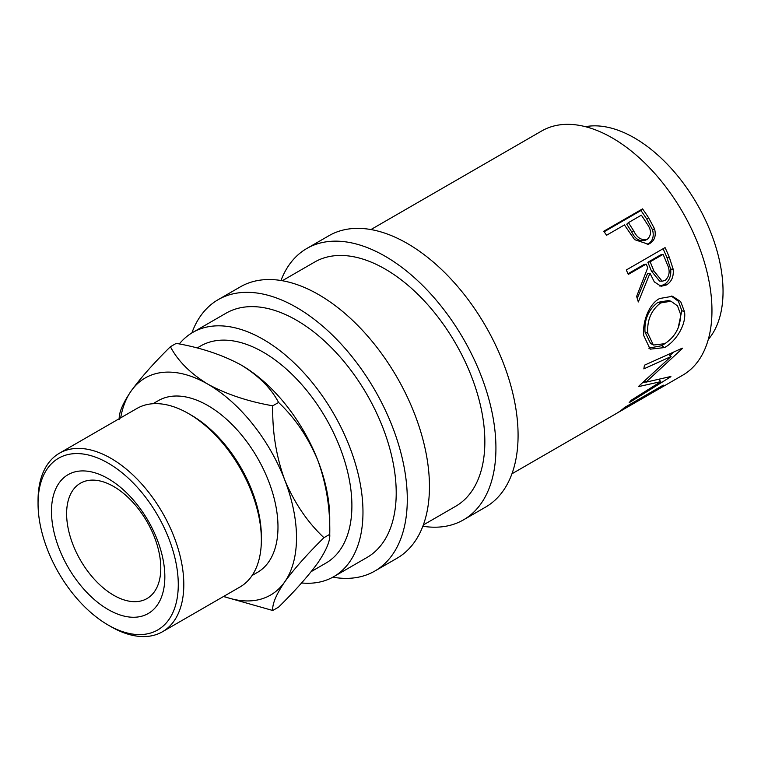 <?xml version="1.0" encoding="UTF-8"?>
<svg xmlns="http://www.w3.org/2000/svg" width="761" height="761" viewBox="0 0 761 761"><rect width="100%" height="100%" fill="white"/><g stroke="black" fill="none" stroke-linecap="round" stroke-linejoin="round"><path stroke-width="1.14" d="M108.167 609.542A80.162 46.278 60 0 1 51.482 511.363A80.162 46.278 60 0 1 108.167 478.64A80.162 46.278 60 0 1 164.842 576.819A80.162 46.278 60 0 1 108.167 609.542M113.703 486.526A66.588 38.45 -120 0 0 80.409 483.225A66.588 38.45 -120 0 0 70.202 536.581A66.588 38.45 -120 0 0 113.703 595.264A66.588 38.45 -120 0 0 146.997 598.565A66.588 38.45 -120 0 0 157.204 545.199A66.588 38.45 -120 0 0 113.703 486.526M642.55 208.866A141.013 81.417 60 0 1 648.562 217.703L654.489 228.69C656.324 235.491 654.736 240.447 649.723 243.558L648.372 244.233L634.607 239.658L626.636 228.167A141.013 81.417 60 0 0 624.458 224.923L606.565 235.254A141.013 81.417 60 0 0 603.768 231.249L642.55 208.866L640.933 210.531A137.094 79.154 60 0 1 646.783 219.13L652.529 229.822C654.279 236.452 652.643 241.323 647.621 244.433L647.211 244.652M665.066 247.601A141.013 81.417 60 0 1 669.395 257.532L673.152 269.166C673.894 276.405 671.687 281.656 666.531 284.918L661.071 286.288L654.308 281.884L649.98 273.256L638.317 301.965A141.013 81.417 60 0 0 636.624 296.419L647.744 267.72A141.013 81.417 60 0 0 646.184 264.096L628.291 274.426A141.013 81.417 60 0 0 626.284 269.984L665.066 247.601M684.548 311.839C686.47 325.014 675.511 341.746 664.515 347.577L650.16 349.166L643.816 335.753C642.151 322.864 648.572 304.248 659.587 298.521L672.496 296.276L680.686 301.603L684.548 311.839L681.799 310.64L678.108 328.153M639.107 385.865A141.013 81.417 60 0 1 638.821 386.55L660.795 381.642L631.021 400.381A141.013 81.417 60 0 1 629.157 402.712L670.65 376.838A141.013 81.417 60 0 0 670.898 376.486L645.937 382.165L682.217 348.652A141.013 81.417 60 0 0 682.322 348.148L644.424 365.213A141.013 81.417 60 0 1 643.844 368.876L671.078 356.5L639.107 385.865M511.944 473.789L616.286 413.556A141.013 81.417 60 0 0 624.534 407.515L663.316 385.133A141.013 81.417 60 0 1 655.059 391.164A141.013 81.417 60 0 1 653.043 392.267M639.154 400.353A141.013 81.417 60 0 0 645.223 396.186L657.152 389.299A141.013 81.417 60 0 1 651.083 393.466L639.154 400.353A141.013 81.417 60 0 1 637.138 401.447M620.263 411.254A141.013 81.417 60 0 0 626.332 407.097L641.247 398.479A141.013 81.417 60 0 1 635.178 402.645L620.263 411.254A141.013 81.417 60 0 1 618.246 412.357M370.94 229.556L541.746 130.94A141.013 81.417 60 0 1 612.253 137.922A141.013 81.417 60 0 1 704.372 262.184A141.013 81.417 60 0 1 682.76 375.173L655.059 391.164M585.456 126.687A125.346 72.371 60 0 1 634.417 137.922A125.346 72.371 60 0 1 712.496 236.928A125.346 72.371 60 0 1 708.301 339.454M280.961 280.495A156.68 90.464 60 0 1 306.797 248.495A156.68 90.464 60 0 1 385.133 256.248A156.68 90.464 60 0 1 487.497 394.322A156.68 90.464 60 0 1 463.478 519.868A156.68 90.464 60 0 1 422.84 526.241M306.797 248.495L328.952 235.701A156.68 90.464 60 0 1 407.297 243.463A156.68 90.464 60 0 1 509.651 381.527A156.68 90.464 60 0 1 485.632 507.073L463.478 519.868M191.848 332.966A156.68 90.464 60 0 1 218.169 299.663A156.68 90.464 60 0 1 296.505 307.425A156.68 90.464 60 0 1 398.859 445.489A156.68 90.464 60 0 1 374.84 571.045A156.68 90.464 60 0 1 332.842 577.18M218.169 299.663L240.324 286.868A156.68 90.464 60 0 1 318.659 294.631A156.68 90.464 60 0 1 421.023 432.695A156.68 90.464 60 0 1 397.004 558.251L374.84 571.045M110.935 626.645L108.167 625.047A99.158 57.246 -120 0 0 178.274 584.572A99.158 57.246 -120 0 0 108.167 463.135A99.158 57.246 -120 0 0 38.05 503.611A99.158 57.246 -120 0 0 108.167 625.047L110.935 626.645A103.068 59.51 60 0 0 162.464 631.754L240.019 586.978A103.068 59.51 -120 0 0 261.365 539.796A103.068 59.51 -120 0 0 188.49 413.556L188.49 413.556A103.068 59.51 -120 0 0 136.951 408.457L59.396 453.233A103.068 59.51 60 0 1 110.935 458.331A103.068 59.51 60 0 1 178.264 549.166A103.068 59.51 60 0 1 162.464 631.754M191.258 415.154L188.49 413.556L191.258 415.154A99.158 57.246 60 0 1 261.365 536.6L261.365 539.796M152.98 403.72L158.298 400.657A99.158 57.246 60 0 1 207.877 405.565A99.158 57.246 60 0 1 272.647 492.938A99.158 57.246 60 0 1 257.446 572.396L252.138 575.459M311.268 571.568L325.936 563.092A125.346 72.371 -120 0 0 345.152 462.65A125.346 72.371 -120 0 0 263.268 352.2A125.346 72.371 -120 0 0 200.6 345.989L197.099 348.015M223.744 596.377A125.346 72.371 -120 0 0 284.633 582.013A125.346 72.371 -120 0 0 284.633 479.668A125.346 72.371 -120 0 0 207.877 384.181C190.336 373.413 177.846 360.933 170.416 346.721L176.229 343.363C200.885 347.672 222.516 354.883 241.113 364.995C258.654 375.753 271.144 388.243 278.574 402.455C295.106 418.036 308.205 437.375 317.87 460.481C326.326 483.939 330.293 508.557 329.741 534.336L329.741 518.507A125.346 72.371 -120 0 0 317.87 460.481A125.346 72.371 -120 0 0 241.113 364.995A125.346 72.371 -120 0 0 240.191 364.462M179.301 343.972A141.013 81.417 60 0 1 192.761 332.424A141.013 81.417 60 0 1 263.268 339.406A141.013 81.417 60 0 1 355.387 463.668A141.013 81.417 60 0 1 333.775 576.657A141.013 81.417 60 0 1 301.594 582.964M192.761 332.424L225.998 313.228A141.013 81.417 60 0 1 296.505 320.219A141.013 81.417 60 0 1 388.624 444.481A141.013 81.417 60 0 1 367.011 557.471L333.775 576.657M282.302 280.723L314.635 262.06A141.013 81.417 60 0 1 385.133 269.042A141.013 81.417 60 0 1 477.261 393.304A141.013 81.417 60 0 1 455.639 506.303L423.316 524.966M323.929 537.694L329.741 534.336C330.35 540.719 326.383 550.213 317.87 562.817C308.357 575.906 295.258 590.679 278.574 607.135L272.752 610.493C272.153 604.11 276.11 594.617 284.633 582.013C294.146 568.924 307.244 554.151 323.929 537.694C307.396 522.113 294.288 502.764 284.633 479.668C276.167 456.2 272.21 431.582 272.752 405.803C248.096 401.494 226.474 394.293 207.877 384.181A125.346 72.371 -120 0 0 131.12 391.04A125.346 72.371 -120 0 0 120.676 417.846M170.416 346.721C153.874 362.997 140.775 377.77 131.12 391.04C122.654 403.52 118.697 413.014 119.239 419.52M223.487 596.529L272.752 610.493M272.752 405.803L278.574 402.455M38.05 503.611L38.05 500.415A103.068 59.51 60 0 1 59.396 453.233M660.643 302.945C651.197 310.174 646.917 320.286 647.782 333.289L653.395 345.047L664.772 343.696C675.235 336.828 680.515 327.049 680.591 314.341L677.509 305.884L670.964 301.213L660.643 302.945L657.989 302.317C648.534 309.499 644.206 319.42 645.024 332.081L647.782 333.289M653.889 270.954L662.156 281.209L665.171 280.429C669.756 276.081 670.346 270.488 666.95 263.677A141.013 81.417 60 0 0 663.088 254.336L650.17 261.794L653.889 270.954L651.492 271.173L659.568 281.075L662.156 281.209M633.59 230.688C637.033 237.889 641.637 240.733 647.392 239.23C651.692 235.016 651.511 229.784 646.831 223.534A141.013 81.417 60 0 0 641.361 215.163L628.443 222.631L633.59 230.688L631.754 232.029C635.093 239.04 639.62 241.77 645.357 240.229M644.967 240.419L647.392 239.23M645.024 332.081L650.484 343.344L653.395 345.047M670.964 301.213L668.5 300.538L657.989 302.317M663.088 254.336L660.795 254.811L647.877 262.269L651.492 271.173M650.17 261.794L647.877 262.269M628.443 222.631L626.75 224.191L631.754 232.029M645.147 364.89L644.424 365.223M645.728 381.955L642.864 382.583M673.694 352.058L669.984 355.587M671.297 296.039L678.451 301.337L681.799 310.64M665.333 343.363L661.756 345.703L648.753 348.129M646.184 264.096L643.901 264.562L627.996 273.751M649.98 273.256L647.582 273.475L637.233 298.35M663.078 248.742A137.094 79.154 60 0 1 667.036 257.846L670.669 269.166C671.354 276.233 669.119 281.389 663.973 284.643L659.768 286.05M604.148 231.772L640.933 210.531M659.093 379.558L660.795 381.642M644.729 380.947L645.937 382.165M668.367 354.245L671.078 356.5M664.515 347.577L661.756 345.703M666.531 284.918L663.973 284.643M673.152 269.166L670.669 269.166M649.723 243.558L647.621 244.433M654.489 228.69L652.529 229.822M669.395 257.532L667.036 257.846M648.562 217.703L646.783 219.13"/></g></svg>
